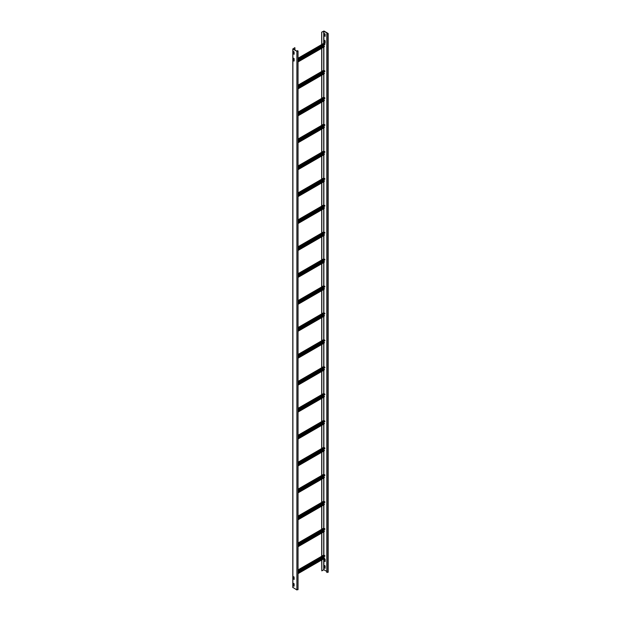 <?xml version="1.0" encoding="UTF-8"?>
<svg xmlns="http://www.w3.org/2000/svg" width="621" height="621" viewBox="0 0 621 621"><rect width="100%" height="100%" fill="white"/><g stroke="black" fill="none" stroke-linecap="round" stroke-linejoin="round"><path stroke-width="0.93" d="M321.81 559.917L321.81 570.854L321.694 559.987M321.81 570.854L323.875 569.752L323.875 558.729M326.825 571.46L323.875 569.752M328.02 572.011L326.825 572.399L326.825 33.767L328.02 33.627L323.72 31.112L323.72 43.392M321.81 44.495L321.694 32.152L323.991 31.05L327.997 33.363L326.825 33.767M321.694 32.152L321.694 44.565M321.694 48.283L321.694 71.493M321.694 75.219L321.694 98.428M321.694 102.147L321.694 125.357M321.694 129.083L321.694 152.285M321.694 156.011L321.694 179.221M321.694 182.947L321.694 206.149M321.694 209.875L321.694 233.085M321.694 236.811L321.694 260.013M321.694 263.739L321.694 286.949M321.694 290.675L321.694 313.877M321.694 317.603L321.694 340.813M321.694 344.531L321.694 367.741M321.694 371.467L321.694 394.677M321.694 398.395L321.694 421.605M321.694 425.331L321.694 448.541M321.694 452.259L321.694 475.469M321.694 479.195L321.694 502.397M321.694 506.123L321.694 529.333M321.694 533.059L321.694 556.261M324.535 33.612L324.535 35.902L325.117 36.321M324.535 558.776L324.535 561.073L325.117 561.493L324.418 561.136L324.496 558.753L325.117 559.218L325.117 561.539M324.496 40.318L325.117 40.776L325.117 43.09L324.418 42.702L324.535 40.311L324.535 42.639L325.117 43.059M324.535 565.514L324.535 567.804L325.117 568.223M324.418 35.971L324.496 33.588L325.117 34.046L325.117 36.352L324.535 35.902M325.039 568.316L324.418 567.873L324.496 565.49L325.117 565.948L325.039 568.316M323.72 45.162L323.72 46.497M323.72 47.118L323.72 70.32M323.72 72.098L323.72 73.425M323.72 74.046L323.72 97.256M323.72 99.026L323.72 100.361M323.72 100.982L323.72 124.184M323.72 125.962L323.72 127.289M323.72 127.91L323.72 151.12M323.72 152.89L323.72 154.225M323.72 154.846L323.72 178.048M323.72 179.826L323.72 181.153M323.72 181.774L323.72 204.984M323.72 206.754L323.72 208.089M323.72 208.703L323.72 231.912M323.72 233.682L323.72 235.017M323.72 235.638L323.72 258.848M323.72 260.618L323.72 261.953M323.72 262.567L323.72 285.776M323.72 287.546L323.72 288.881M323.72 289.502L323.72 312.712M323.72 314.482L323.72 315.817M323.72 316.431L323.72 339.64M323.72 341.41L323.72 342.745M323.72 343.366L323.72 366.569M323.72 368.346L323.72 369.681M323.72 370.295L323.72 393.504M323.72 395.274L323.72 396.609M323.72 397.23L323.72 420.433M323.72 422.21L323.72 423.538M323.72 424.159L323.72 447.368M323.72 449.138L323.72 450.473M323.72 451.094L323.72 474.297M323.72 476.074L323.72 477.402M323.72 478.023L323.72 501.232M323.72 503.002L323.72 504.337M323.72 504.958L323.72 528.16M323.72 529.938L323.72 531.265M323.72 531.887L323.72 555.096M323.72 556.866L323.72 558.201M323.72 558.815L323.72 569.752M321.81 48.221L321.81 71.423M321.81 75.149L321.81 98.359M321.81 102.085L321.81 125.287M321.81 129.013L321.81 152.223M321.81 155.949L321.81 179.151M321.81 182.877L321.81 206.087M321.81 209.805L321.81 233.015M321.81 236.741L321.81 259.951M321.81 263.669L321.81 286.879M321.81 290.605L321.81 313.923M321.81 317.533L321.81 340.851M321.81 344.469L321.81 367.787M321.81 371.397L321.81 394.715M321.81 398.333L321.81 421.651M321.81 425.261L321.81 448.579M321.81 452.197L321.81 475.515M321.81 479.125L321.81 502.443M321.81 506.061L321.81 529.379M321.81 532.989L321.81 556.307M321.81 32.214L323.72 31.112M294.796 47.677L292.895 49.005L296.9 51.318L298.026 51.046L297.599 50.643L297.855 51.046L297.017 51.248L293.011 48.935L294.796 47.677M297.855 589.43L296.9 589.95L292.895 587.412M294.059 586.201L293.438 585.743L293.516 583.375L294.137 583.833L294.059 586.201M293.516 58.203L294.137 58.669L294.059 61.037L293.438 60.571L293.508 58.203M294.137 579.424L293.438 579.013L293.438 576.684L294.059 576.956L294.137 579.409L293.438 579.013M293.438 53.841L293.438 51.512L294.059 51.784L294.137 54.237L293.438 53.841L294.137 54.252M297.482 51.326L297.482 50.712M293.554 583.398L293.554 585.665L294.137 586.115M293.554 58.227L293.554 60.501L294.137 60.943M293.554 576.661L293.554 578.935M293.554 51.496L293.554 53.771M294.913 50.037L294.913 47.747M298.026 60.004L324.884 44.495L323.789 43.354L298.026 58.227M323.774 46.528L323.3 46.039L323.611 45.232M298.026 61.394L324.504 46.241L298.026 61.526M298.026 61.844L324.504 46.241M294.137 60.842L293.547 60.928M298.026 86.932L324.884 71.423L323.789 70.289L298.026 85.162M323.774 73.457L323.3 72.968L323.611 72.16M298.026 88.322L324.504 73.169L298.026 88.461M298.026 88.772L324.504 73.169M298.026 113.868L324.884 98.359L323.789 97.218L298.026 112.091M323.774 100.392L323.3 99.903L323.611 99.096M298.026 115.258L324.504 100.105L298.026 115.39M298.026 115.708L324.504 100.105M298.026 140.796L324.884 125.287L323.789 124.153L298.026 139.026M323.774 127.321L323.3 126.831L323.611 126.024M298.026 142.186L324.504 127.033L298.026 142.325M298.026 142.636L324.504 127.033M298.026 167.732L324.884 152.223L323.789 151.082L298.026 165.954M323.774 154.256L323.3 153.767L323.611 152.952M298.026 169.122L324.504 153.969L298.026 169.254M298.026 169.572L324.504 153.969M298.026 194.66L324.884 179.151L323.789 178.01L298.026 192.89M323.774 181.185L323.3 180.695L323.611 179.888M298.026 196.05L324.504 180.897L298.026 196.189M298.026 196.5L324.504 180.897M298.026 221.596L324.884 206.087L323.789 204.946L298.026 219.818M323.774 208.12L323.3 207.631L323.611 206.816M298.026 222.986L324.504 207.833L298.026 223.118M298.026 223.436L324.504 207.833M298.026 248.524L324.884 233.015L323.789 231.874L298.026 246.754M323.774 235.049L323.3 234.559L323.611 233.752M298.026 249.914L324.504 234.761L298.026 250.053M298.026 250.364L324.504 234.761M298.026 275.452L324.884 259.951L323.789 258.81L298.026 273.682M323.774 261.977L323.3 261.495L323.611 260.68M298.026 276.85L324.504 261.697L298.026 276.982M298.026 277.3L324.504 261.697M298.026 302.388L324.884 286.879L323.789 285.738L298.026 300.618M323.774 288.912L323.3 288.423L323.611 287.616M298.026 303.778L324.504 288.625L298.026 303.917M298.026 304.228L324.504 288.625M298.026 329.316L324.884 313.807L323.789 312.673L298.026 327.546M323.774 315.841L323.3 315.359L323.611 314.544M298.026 330.714L324.504 315.553L298.026 330.846M298.026 331.156L324.504 315.553M298.026 356.252L324.884 340.743L323.789 339.602L298.026 354.482M323.774 342.776L323.3 342.287L323.611 341.48M298.026 357.642L324.504 342.489L298.026 357.774M298.026 358.092L324.504 342.489M298.026 383.18L324.884 367.671L323.789 366.537L298.026 381.41M323.774 369.705L323.3 369.216L323.611 368.408M298.026 384.578L324.504 369.417L298.026 384.709M298.026 385.02L324.504 369.417M298.026 410.116L324.884 394.607L323.789 393.466L298.026 408.339M323.774 396.64L323.3 396.151L323.611 395.344M298.026 411.506L324.504 396.353L298.026 411.638M298.026 411.956L324.504 396.353M298.026 437.044L324.884 421.535L323.789 420.401L298.026 435.274M323.774 423.569L323.3 423.08L323.611 422.272M298.026 438.434L324.504 423.281L298.026 438.573M298.026 438.884L324.504 423.281M298.026 463.98L324.884 448.471L323.789 447.33L298.026 462.203M323.774 450.504L323.3 450.015L323.611 449.208M298.026 465.37L324.504 450.217L298.026 465.502M298.026 465.82L324.504 450.217M298.026 490.908L324.884 475.399L323.789 474.265L298.026 489.138M323.774 477.433L323.3 476.944L323.611 476.136M298.026 492.298L324.504 477.145L298.026 492.437M298.026 492.748L324.504 477.145M298.026 517.844L324.884 502.335L323.789 501.194L298.026 516.067M323.774 504.368L323.3 503.879L323.611 503.064M298.026 519.234L324.504 504.081L298.026 519.366M298.026 519.684L324.504 504.081M298.026 544.772L324.884 529.263L323.789 528.129L298.026 543.002M323.774 531.297L323.3 530.808L323.611 530M298.026 546.162L324.504 531.009L298.026 546.301M298.026 546.612L324.504 531.009M298.026 571.708L324.884 556.199L323.789 555.058L298.026 569.931M323.774 558.232L323.3 557.743L323.611 556.928M298.026 573.098L324.504 557.945L298.026 573.23M298.026 573.548L324.504 557.945M327.065 33.899L327.065 572.531M327.88 33.425L327.88 33.837M323.875 558.17L323.875 556.781M323.875 555.042L323.875 531.801M323.875 531.242L323.875 529.845M323.875 528.114L323.875 504.865M323.875 504.306L323.875 502.917M323.875 501.178L323.875 477.937M323.875 477.378L323.875 475.981M323.875 474.25L323.875 451.001M323.875 450.442L323.875 449.053M323.875 447.314L323.875 424.073M323.875 423.514L323.875 422.117M323.875 420.386L323.875 397.137M323.875 396.578L323.875 395.189M323.875 393.458L323.875 370.209M323.875 369.65L323.875 368.261M323.875 366.522L323.875 343.281M323.875 342.714L323.875 341.325M323.875 339.594L323.875 316.345M323.875 315.786L323.875 314.397M323.875 312.658L323.875 289.417M323.875 288.85L323.875 287.461M323.875 285.73L323.875 262.481M323.875 261.922L323.875 260.533M323.875 258.794L323.875 235.553M323.875 234.994L323.875 233.597M323.875 231.866L323.875 208.617M323.875 208.058L323.875 206.669M323.875 204.93L323.875 181.689M323.875 181.13L323.875 179.733M323.875 178.002L323.875 154.753M323.875 154.194L323.875 152.805M323.875 151.066L323.875 127.825M323.875 127.266L323.875 125.869M323.875 124.138L323.875 100.889M323.875 100.33L323.875 98.941M323.875 97.202L323.875 73.961M323.875 73.402L323.875 72.005M323.875 70.274L323.875 47.025M323.875 46.466L323.875 45.077M323.875 43.338L323.875 31.12M292.895 587.637L292.895 49.005M296.9 51.318L296.9 589.95M297.715 50.844L297.715 51.248M323.3 46.039L298.026 60.633M298.026 60.897L323.347 46.28M298.026 58.343L323.952 43.369M324.651 43.773L298.026 59.15M298.026 59.686L324.884 44.176M323.3 72.968L298.026 87.561M298.026 87.833L323.347 73.208M298.026 85.271L323.952 70.305M324.651 70.709L298.026 86.078M298.026 86.622L324.884 71.112M323.3 99.903L298.026 114.497M298.026 114.761L323.347 100.144M298.026 112.207L323.952 97.233M324.651 97.637L298.026 113.014M298.026 113.55L324.884 98.04M323.3 126.831L298.026 141.425M298.026 141.697L323.347 127.072M298.026 139.135L323.952 124.169M324.651 124.573L298.026 139.942M298.026 140.486L324.884 124.976M323.3 153.767L298.026 168.361M298.026 168.625L323.347 154.008M298.026 166.071L323.952 151.097M324.651 151.501L298.026 166.878M298.026 167.414L324.884 151.904M323.3 180.695L298.026 195.289M298.026 195.561L323.347 180.936M298.026 192.999L323.952 178.033M324.651 178.437L298.026 193.806M298.026 194.35L324.884 178.84M323.3 207.631L298.026 222.217M298.026 222.489L323.347 207.872M298.026 219.935L323.952 204.961M324.651 205.365L298.026 220.742M298.026 221.278L324.884 205.768M323.3 234.559L298.026 249.153M298.026 249.425L323.347 234.8M298.026 246.863L323.952 231.897M324.651 232.301L298.026 247.67M298.026 248.206L324.884 232.704M323.3 261.495L298.026 276.081M298.026 276.353L323.347 261.736M298.026 273.791L323.952 258.825M324.651 259.229L298.026 274.606M298.026 275.142L324.884 259.632M323.3 288.423L298.026 303.017M298.026 303.289L323.347 288.664M298.026 300.727L323.952 285.753M324.651 286.157L298.026 301.534M298.026 302.07L324.884 286.568M323.3 315.359L298.026 329.945M298.026 330.217L323.347 315.6M298.026 327.655L323.952 312.689M324.651 313.093L298.026 328.462M298.026 329.006L324.884 313.496M323.3 342.287L298.026 356.881M298.026 357.145L323.347 342.528M298.026 354.591L323.952 339.617M324.651 340.021L298.026 355.398M298.026 355.934L324.884 340.424M323.3 369.216L298.026 383.809M298.026 384.081L323.347 369.464M298.026 381.519L323.952 366.553M324.651 366.957L298.026 382.326M298.026 382.87L324.884 367.36M323.3 396.151L298.026 410.745M298.026 411.009L323.347 396.392M298.026 408.455L323.952 393.481M324.651 393.885L298.026 409.262M298.026 409.798L324.884 394.288M323.3 423.08L298.026 437.673M298.026 437.945L323.347 423.32M298.026 435.383L323.952 420.417M324.651 420.821L298.026 436.19M298.026 436.734L324.884 421.224M323.3 450.015L298.026 464.609M298.026 464.873L323.347 450.256M298.026 462.319L323.952 447.345M324.651 447.749L298.026 463.126M298.026 463.662L324.884 448.152M323.3 476.944L298.026 491.537M298.026 491.809L323.347 477.184M298.026 489.247L323.952 474.281M324.651 474.685L298.026 490.054M298.026 490.598L324.884 475.088M323.3 503.879L298.026 518.473M298.026 518.737L323.347 504.12M298.026 516.183L323.952 501.209M324.651 501.613L298.026 516.99M298.026 517.526L324.884 502.016M323.3 530.808L298.026 545.401M298.026 545.673L323.347 531.048M298.026 543.111L323.952 528.145M324.651 528.549L298.026 543.918M298.026 544.462L324.884 528.952M323.3 557.743L298.026 572.329M298.026 572.601L323.347 557.984M298.026 570.047L323.952 555.073M324.651 555.477L298.026 570.854M298.026 571.39L324.884 555.88M328.191 572.267L328.191 33.627M292.809 48.888L292.809 587.528M298.026 51.046L298.026 589.678M294.137 60.47L293.725 60.711M324.185 46.854L298.026 61.953M324.185 73.783L298.026 88.888M324.185 100.711L298.026 115.816M324.185 127.647L298.026 142.752M324.185 154.575L298.026 169.68M324.185 181.511L298.026 196.609M324.185 208.439L298.026 223.544M324.185 235.375L298.026 250.473M324.185 262.303L298.026 277.408M324.185 289.239L298.026 304.337M324.185 316.167L298.026 331.272M324.185 343.103L298.026 358.201M324.185 370.031L298.026 385.136M324.185 396.966L298.026 412.065M324.185 423.895L298.026 439M324.185 450.823L298.026 465.929M324.185 477.759L298.026 492.864M324.185 504.687L298.026 519.793M324.185 531.623L298.026 546.728M324.185 558.551L298.026 573.657"/></g></svg>
